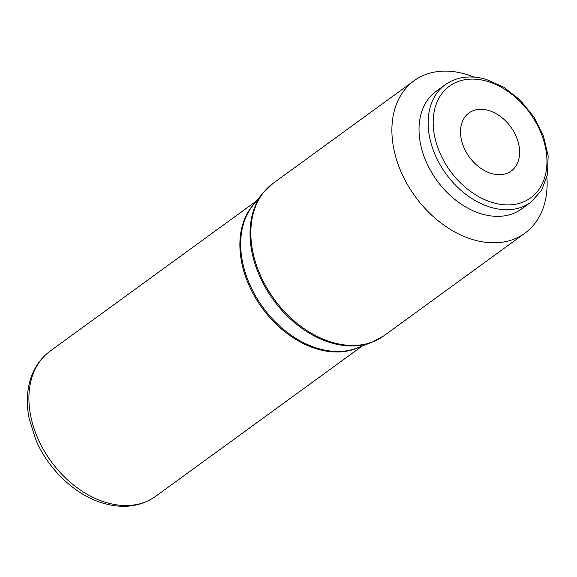 <?xml version="1.0" encoding="UTF-8"?>
<svg xmlns="http://www.w3.org/2000/svg" width="577" height="577" viewBox="0 0 577 577"><rect width="100%" height="100%" fill="white"/><g stroke="black" fill="none" stroke-linecap="round" stroke-linejoin="round"><path stroke-width="0.87" d="M445.235 84.718L436.125 91.346A72.695 51.829 54 0 0 419.111 133.042A72.695 51.829 54 0 0 457.828 201.762A72.695 51.829 54 0 0 521.673 208.91L530.775 202.282A72.695 51.829 54 0 1 491.359 207.482A72.695 51.829 54 0 1 428.221 126.413A72.695 51.829 54 0 1 445.235 84.718C456.551 76.777 470.082 74.945 485.82 79.222L503.707 87.17L520.216 100.124L533.884 116.936L543.476 136.093L548.15 155.891L547.472 174.571L541.5 190.504L530.775 202.282M474.042 77.094A94.239 67.192 54 0 0 414.062 80.758A94.239 67.192 54 0 0 392.007 134.809A94.239 67.192 54 0 0 442.191 223.89A94.239 67.192 54 0 0 524.955 233.158A94.239 67.192 54 0 0 547.01 179.108A94.239 67.192 54 0 0 546.895 177.218M519.596 150.438A35.897 25.597 -126 0 1 511.186 171.03A35.897 25.597 -126 0 1 479.66 167.496A35.897 25.597 -126 0 1 460.54 133.561A35.897 25.597 -126 0 1 468.942 112.969A35.897 25.597 -126 0 1 500.475 116.504A35.897 25.597 -126 0 1 519.596 150.438M486.88 81.22A69.06 49.24 54 0 0 433.269 125.772A69.06 49.24 54 0 0 493.256 202.779A69.06 49.24 54 0 0 546.866 158.235A69.06 49.24 54 0 0 486.88 81.22M414.062 80.758L273.015 183.392A94.239 67.192 54 0 0 250.952 237.443A94.239 67.192 54 0 0 332.806 342.529A94.239 67.192 54 0 0 383.9 335.792L524.955 233.158M371.66 342.421L356.896 348.082A89.897 64.097 54 0 1 318.879 348.703A89.897 64.097 54 0 1 240.789 248.449A89.897 64.097 54 0 1 253.014 205.304L262.939 192.999A94.087 67.083 54 0 0 250.151 238.157A94.087 67.083 54 0 0 331.869 343.07A94.087 67.083 54 0 0 371.66 342.421L383.9 335.792M254.681 203.241A89.745 63.989 54 0 0 239.989 249.163A89.745 63.989 54 0 0 317.941 349.244A89.745 63.989 54 0 0 359.377 347.13M50.026 351.191A89.745 63.989 54 0 0 29.023 402.667A89.745 63.989 54 0 0 106.976 502.747A89.745 63.989 54 0 0 155.639 496.328C140.947 506.519 123.766 508.9 104.091 503.476C75.818 495.686 48.266 469.707 35.63 439.385L29.03 418.029C26.816 406.597 26.758 395.75 28.85 385.501C31.973 370.823 39.034 359.392 50.026 351.191L256.541 200.926M155.639 496.328L362.154 346.07M273.015 183.392L262.939 192.999"/></g></svg>
